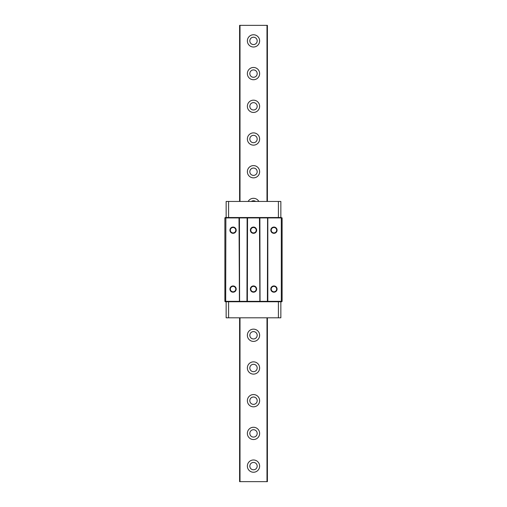 <?xml version="1.0" encoding="UTF-8"?>
<svg xmlns="http://www.w3.org/2000/svg" width="507" height="507" viewBox="0 0 507 507"><rect width="100%" height="100%" fill="white"/><g stroke="black" fill="none" stroke-linecap="round" stroke-linejoin="round"><path stroke-width="0.76" d="M271.226 230.197A2.719 2.719 0 0 0 273.945 232.909A2.719 2.719 0 0 0 276.664 230.197A2.719 2.719 0 0 0 273.945 227.478A2.719 2.719 0 0 0 271.226 230.197M273.945 233.321A3.124 3.124 0 0 1 270.814 230.197A3.124 3.124 0 0 1 273.945 227.066A3.124 3.124 0 0 1 277.069 230.197A3.124 3.124 0 0 1 273.945 233.321M271.226 289.072A2.719 2.719 0 0 0 273.945 291.791A2.719 2.719 0 0 0 276.664 289.072A2.719 2.719 0 0 0 273.945 286.354A2.719 2.719 0 0 0 271.226 289.072M273.945 292.197A3.124 3.124 0 0 1 270.814 289.072A3.124 3.124 0 0 1 273.945 285.948A3.124 3.124 0 0 1 277.069 289.072A3.124 3.124 0 0 1 273.945 292.197M229.931 230.197A3.124 3.124 0 0 1 233.055 227.066A3.124 3.124 0 0 1 236.186 230.197A3.124 3.124 0 0 1 233.055 233.321A3.124 3.124 0 0 1 229.931 230.197M235.774 230.197A2.719 2.719 0 0 0 233.055 227.478A2.719 2.719 0 0 0 230.336 230.197A2.719 2.719 0 0 0 233.055 232.909A2.719 2.719 0 0 0 235.774 230.197M229.931 289.072A3.124 3.124 0 0 1 233.055 285.948A3.124 3.124 0 0 1 236.186 289.072A3.124 3.124 0 0 1 233.055 292.197A3.124 3.124 0 0 1 229.931 289.072M235.774 289.072A2.719 2.719 0 0 0 233.055 286.354A2.719 2.719 0 0 0 230.336 289.072A2.719 2.719 0 0 0 233.055 291.791A2.719 2.719 0 0 0 235.774 289.072M250.376 289.072A3.124 3.124 0 0 1 253.5 285.948A3.124 3.124 0 0 1 256.624 289.072A3.124 3.124 0 0 1 253.5 292.197A3.124 3.124 0 0 1 250.376 289.072M256.219 289.072A2.719 2.719 0 0 0 253.5 286.354A2.719 2.719 0 0 0 250.781 289.072A2.719 2.719 0 0 0 253.5 291.791A2.719 2.719 0 0 0 256.219 289.072M250.376 230.197A3.124 3.124 0 0 1 253.5 227.066A3.124 3.124 0 0 1 256.624 230.197A3.124 3.124 0 0 1 253.5 233.321A3.124 3.124 0 0 1 250.376 230.197M256.219 230.197A2.719 2.719 0 0 0 253.5 227.478A2.719 2.719 0 0 0 250.781 230.197A2.719 2.719 0 0 0 253.5 232.909A2.719 2.719 0 0 0 256.219 230.197M282.12 217.928L281.132 217.522L282.12 217.928L282.12 301.335L281.715 301.747L225.285 301.747L224.88 301.335L225.869 301.747M281.132 217.522L267.981 217.522L267.81 217.928L281.303 217.928L281.303 301.335L282.12 301.335M224.88 301.335L224.88 217.928L267.81 217.928L267.81 301.335L281.303 301.335L281.132 301.747M267.981 217.522L225.285 217.522L224.88 217.928M239.019 301.747L239.19 301.335L225.697 301.335L225.869 217.522M239.431 301.747L239.019 217.522M247.124 301.747L246.96 301.335L239.596 301.335L239.431 217.522M247.124 217.522L246.96 301.335L247.536 301.747M259.464 301.747L259.635 301.335L247.365 301.335L247.536 217.522M259.876 301.747L259.464 217.522M267.569 301.747L267.404 301.335L260.04 301.335L259.876 217.522M267.981 301.747L267.404 301.335L267.569 217.522M253.5 47.018A6.135 6.135 0 0 1 247.365 40.89A6.135 6.135 0 0 1 253.5 34.755A6.135 6.135 0 0 1 259.635 40.89A6.135 6.135 0 0 1 253.5 47.018M253.5 79.732A6.135 6.135 0 0 1 247.365 73.597A6.135 6.135 0 0 1 253.5 67.463A6.135 6.135 0 0 1 259.635 73.597A6.135 6.135 0 0 1 253.5 79.732M253.5 112.44A6.135 6.135 0 0 1 247.365 106.305A6.135 6.135 0 0 1 253.5 100.171A6.135 6.135 0 0 1 259.635 106.305A6.135 6.135 0 0 1 253.5 112.44M253.5 145.148A6.135 6.135 0 0 1 247.365 139.013A6.135 6.135 0 0 1 253.5 132.885A6.135 6.135 0 0 1 259.635 139.013A6.135 6.135 0 0 1 253.5 145.148M253.5 177.862A6.135 6.135 0 0 1 247.365 171.727A6.135 6.135 0 0 1 253.5 165.593A6.135 6.135 0 0 1 259.635 171.727A6.135 6.135 0 0 1 253.5 177.862M248.145 201.45A6.135 6.135 0 0 1 258.855 201.45M253.5 341.407A6.135 6.135 0 0 1 247.365 335.273A6.135 6.135 0 0 1 253.5 329.138A6.135 6.135 0 0 1 259.635 335.273A6.135 6.135 0 0 1 253.5 341.407M253.5 374.115A6.135 6.135 0 0 1 247.365 367.987A6.135 6.135 0 0 1 253.5 361.852A6.135 6.135 0 0 1 259.635 367.987A6.135 6.135 0 0 1 253.5 374.115M253.5 406.829A6.135 6.135 0 0 1 247.365 400.695A6.135 6.135 0 0 1 253.5 394.56A6.135 6.135 0 0 1 259.635 400.695A6.135 6.135 0 0 1 253.5 406.829M253.5 439.537A6.135 6.135 0 0 1 247.365 433.403A6.135 6.135 0 0 1 253.5 427.268A6.135 6.135 0 0 1 259.635 433.403A6.135 6.135 0 0 1 253.5 439.537M253.5 472.245A6.135 6.135 0 0 1 247.365 466.11A6.135 6.135 0 0 1 253.5 459.982A6.135 6.135 0 0 1 259.635 466.11A6.135 6.135 0 0 1 253.5 472.245M253.5 37.207A3.682 3.682 0 0 0 249.818 40.89A3.682 3.682 0 0 0 253.5 44.565A3.682 3.682 0 0 0 257.182 40.89A3.682 3.682 0 0 0 253.5 37.207M253.5 69.915A3.682 3.682 0 0 0 249.818 73.597A3.682 3.682 0 0 0 253.5 77.279A3.682 3.682 0 0 0 257.182 73.597A3.682 3.682 0 0 0 253.5 69.915M253.5 102.629A3.682 3.682 0 0 0 249.818 106.305A3.682 3.682 0 0 0 253.5 109.987A3.682 3.682 0 0 0 257.182 106.305A3.682 3.682 0 0 0 253.5 102.629M253.5 135.337A3.682 3.682 0 0 0 249.818 139.013A3.682 3.682 0 0 0 253.5 142.695A3.682 3.682 0 0 0 257.182 139.013A3.682 3.682 0 0 0 253.5 135.337M253.5 168.045A3.682 3.682 0 0 0 249.818 171.727A3.682 3.682 0 0 0 253.5 175.403A3.682 3.682 0 0 0 257.182 171.727A3.682 3.682 0 0 0 253.5 168.045M255.655 201.45A3.682 3.682 0 0 0 251.345 201.45M253.5 331.597A3.682 3.682 0 0 0 249.818 335.273A3.682 3.682 0 0 0 253.5 338.955A3.682 3.682 0 0 0 257.182 335.273A3.682 3.682 0 0 0 253.5 331.597M253.5 364.305A3.682 3.682 0 0 0 249.818 367.987A3.682 3.682 0 0 0 253.5 371.663A3.682 3.682 0 0 0 257.182 367.987A3.682 3.682 0 0 0 253.5 364.305M253.5 397.013A3.682 3.682 0 0 0 249.818 400.695A3.682 3.682 0 0 0 253.5 404.371A3.682 3.682 0 0 0 257.182 400.695A3.682 3.682 0 0 0 253.5 397.013M253.5 429.721A3.682 3.682 0 0 0 249.818 433.403A3.682 3.682 0 0 0 253.5 437.085A3.682 3.682 0 0 0 257.182 433.403A3.682 3.682 0 0 0 253.5 429.721M253.5 462.435A3.682 3.682 0 0 0 249.818 466.11A3.682 3.682 0 0 0 253.5 469.793A3.682 3.682 0 0 0 257.182 466.11A3.682 3.682 0 0 0 253.5 462.435M240.007 317.813L240.007 481.65L266.993 481.65L266.993 317.813M266.993 201.45L266.993 25.35L240.007 25.35L240.007 201.45M239.596 201.45L239.596 25.35L240.007 25.35M266.993 25.35L267.404 25.35L267.404 201.45M266.993 481.65L267.404 481.65L267.404 317.813M239.596 317.813L239.596 481.65L240.007 481.65M280.853 301.747L280.853 317.813L228.6 317.813L228.6 301.747M226.147 301.747L226.147 317.813L228.6 317.813M226.147 217.522L226.147 201.45L226.147 217.522M228.6 217.522L228.6 201.45L226.147 201.45M228.6 201.45L278.4 201.45L278.4 217.522M280.853 217.522L280.853 201.45L278.4 201.45M278.4 301.747L278.4 317.813"/></g></svg>
